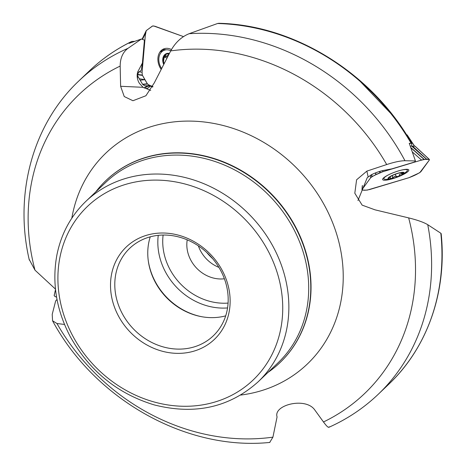 <?xml version="1.0" encoding="UTF-8"?>
<svg xmlns="http://www.w3.org/2000/svg" width="466" height="466" viewBox="0 0 466 466"><rect width="100%" height="100%" fill="white"/><g stroke="black" fill="none" stroke-linecap="round" stroke-linejoin="round"><path stroke-width="0.7" d="M134.354 41.346L131.738 41.445C115.999 49.151 101.85 58.99 89.297 70.96L78.958 80.828A216.69 189.709 46.3 0 1 128.057 48.289L141.425 39.004L129.099 43.344L131.354 41.678A216.69 189.709 -133.7 0 0 89.297 70.96M144.116 87.864L145.229 87.247L145.718 87.427M414.548 146.12L411.606 146.097L411.752 143.557L409.247 143.278L415.433 160.939L414.664 161.999L391.894 168.855L382.866 170.55A11.429 2.283 159.8 0 0 371.553 174.674L367.255 177.662L357.958 200.531M128.057 48.289C122.855 52.151 120.222 58.081 120.164 66.079A206.741 180.994 -133.7 0 0 34.991 270.158L29.125 259.247M138.623 72.358A14.289 1.247 16.7 0 1 137.802 71.77L142.404 63.05L141.256 70.29L138.623 72.358L137.621 74.525L137.499 78.672M137.802 71.77A11.429 8.604 68.2 0 0 137.173 75.067A11.429 8.604 68.2 0 0 139.462 83.443L143.091 87.317L150.745 90.439M411.111 143.283A216.69 189.709 -133.7 0 0 217.593 23.498L189.155 33.698A216.69 189.709 46.3 0 1 404.977 160.735L415.433 160.939M404.977 160.735C400.661 160.735 394.568 162.005 386.698 164.545A206.741 180.994 -133.7 0 0 170.719 50.899C175.344 42.534 181.484 36.802 189.155 33.698M440.83 233.239L427.747 224.694A216.69 189.709 46.3 0 1 378.229 394.294L388.562 384.427A216.69 189.709 -133.7 0 0 440.83 233.239L441.081 233.792M329.13 426.833C328.804 428.248 326.922 426.623 323.486 421.969A206.741 180.994 -133.7 0 0 408.659 217.89C417.501 220.08 423.868 222.352 427.747 224.694M64.518 324.458L56.951 323.503L52.576 320.789L52.209 314.387L55.67 300.89L57.009 299.44M217.593 23.498L218.839 23.3M226.214 279.355A63.842 55.891 -133.7 0 0 123.921 249.38A63.842 55.891 -133.7 0 0 160.846 350.828A63.842 55.891 -133.7 0 0 226.214 279.355M170.719 50.899L154.31 82.837L145.905 95.746L132.961 100.732L124.236 96.544L120.624 86.286L120.164 66.079M34.991 270.158L55.477 289.124M56.951 323.503A206.741 180.994 -133.7 0 0 272.925 437.149L277.072 416.919C273.158 404.954 305.463 396.869 314.637 409.765L323.486 421.969M408.659 217.89L375.002 209.834L362.129 205.127L354.812 193.221L356.595 179.794L366.876 171.109L386.698 164.545M268.002 372.404A125.931 110.25 -133.7 0 0 279.763 362.822A125.931 110.25 -133.7 0 0 303.04 244.446A125.931 110.25 -133.7 0 0 105.84 180.645A125.931 110.25 -133.7 0 0 95.722 191.951M272.925 437.149L269.703 442.444M224.461 278.965A60.51 52.973 46.3 0 1 213.277 335.84A60.51 52.973 46.3 0 1 133.177 328.658A60.51 52.973 46.3 0 1 129.705 248.308A60.51 52.973 46.3 0 1 224.461 278.965M225.69 315.849A60.51 52.973 46.3 0 1 166.141 297.186A60.51 52.973 46.3 0 1 150.25 236.833M224.391 278.779A32.148 28.141 46.3 0 1 187.221 239.85M218.898 267.373A32.148 28.141 46.3 0 1 198.359 245.862M143.802 87.707L145.98 88.429L147.536 88.324L149.254 87.159L150.011 86.076L152.726 87.06M141.425 39.004L144.419 40.093L142.404 63.05M150.011 86.076L148.211 86.187L144.157 88.004L145.229 87.247M414.431 146.103L406.981 134.837L406.527 134.837M391.335 178.793A8.574 1.713 -20.2 0 1 389.809 176.707A8.574 1.713 -20.2 0 1 401.511 172.408A8.574 1.713 -20.2 0 1 401.692 174.989A8.574 1.713 -20.2 0 1 394.329 178.047A8.574 1.713 -20.2 0 1 391.335 178.793A33.336 33.336 0 0 1 385.912 179.358A12.5 2.493 -20.2 0 1 383.885 178.763A12.5 2.493 -20.2 0 1 389.046 174.564M400.702 170.282A12.5 2.493 -20.2 0 1 407.354 170.148A12.5 2.493 -20.2 0 1 406.195 171.913A33.336 33.336 0 0 1 401.692 174.989M388.865 177.703L388.726 177.872A7.986 1.596 -20.2 0 1 388.86 177.709A7.986 1.596 -20.2 0 1 393.793 174.843A7.986 1.596 -20.2 0 1 401.133 172.636A7.986 1.596 -20.2 0 1 402.88 172.56A7.986 1.596 -20.2 0 1 403.405 173.451A7.986 1.596 -20.2 0 1 398.337 176.48A7.986 1.596 -20.2 0 1 390.997 178.688A7.986 1.596 -20.2 0 1 388.726 177.872L390.193 177.01L390.246 178L390.997 178.688L392.803 177.633L392.069 175.63M401.471 172.397L403.405 173.451L399.974 174.068L399.426 174.663L399.665 175.385M399.508 175.216L398.337 176.48L394.871 176.299L392.803 177.633M396.217 176.666L395.331 174.232M390.094 178.501L390.246 178M388.726 177.872L389.127 177.441M401.855 173.812L401.407 172.595M159.914 52.035A12.5 9.407 -111.8 0 1 160.799 51.609L164.073 50.305A12.5 9.407 -111.8 0 1 170.783 50.782M161.574 68.45A12.5 9.407 -111.8 0 1 164.073 50.305M163.677 64.366A8.574 6.454 -111.8 0 1 169.391 53.415M163.549 61.448L163.945 63.842A7.986 6.011 -111.8 0 1 163.741 63.318A7.986 6.011 -111.8 0 1 164.393 55.92A7.986 6.011 -111.8 0 1 169.123 53.922M163.484 61.524L164.393 55.92L165.232 55.227L166.053 56.054L167.061 55.978L169.041 54.085M163.834 57.347A6.145 4.625 -111.8 0 1 166.915 58.133M167.358 57.283L166.572 56.17M165.646 55.605L164.23 56.17M55.518 289.532L54.161 295.56L54.778 296.341L56.602 297.197M55.571 289.339L54.161 295.415L54.778 296.341M139.049 71.811L142.083 72.242L145.508 33.208L142.491 39.394M149.743 85.394L147.472 83.979L144.897 79.698L140.144 80.199L142.765 84.527L144.984 85.901L149.743 85.394L152.965 86.565L149.743 85.394L147.472 83.979L142.316 75.084L142.083 72.242L145.334 35.183L146.237 30.657L152.37 26.067L153.663 25.956L183.522 36.616L154.928 26.247L152.621 25.974L146.324 30.546L145.508 33.208M171.465 49.559A13.928 10.479 68.2 0 0 162.984 49.25A13.928 10.479 68.2 0 0 161.12 69.341M144.984 85.901L147.239 86.717M142.048 39.231L146.202 30.715M144.897 79.698L139.293 78.737L140.144 80.199M142.083 72.242L142.316 75.084L144.792 79.517M137.423 75.486L139.293 78.737M382.79 170.568L382.825 171.715L421.538 160.059L412.375 151.986M370.412 175.263L370.656 177.738L362.094 189.516L362.21 190.111L367.167 190.116L408.874 177.727L419.784 172.676L429.32 160.071L429.361 159.436L424.072 159.424L410.896 147.821M426.757 159.384L411.682 146.103L410.278 146.108M382.93 178.612A13.928 2.779 159.8 0 0 382.644 179.521A13.928 2.779 159.8 0 0 392.914 178.629A13.928 2.779 159.8 0 0 408.787 169.921A13.928 2.779 159.8 0 0 396.578 171.517A13.928 2.779 159.8 0 0 382.93 178.612M415.078 146.184L411.682 146.103M426.862 159.384L412.544 146.103M362.14 189.446L362.426 185.491M375.59 172.863L375.777 174.767L371.781 176.771L371.577 174.663M421.538 160.059L424.06 159.424M429.367 160.001L429.361 159.436L415.043 146.155M362.094 189.516L362.099 190.081M375.777 174.767L375.887 172.746M370.656 177.738L371.781 176.771M382.825 171.715L375.94 174.686M419.581 160.648C425.627 158.988 428.871 158.795 429.32 160.071L420.81 171.779C418.084 173.806 414.029 175.816 408.641 177.796L369.922 189.458C365.163 190.512 362.565 190.507 362.14 189.446L370.656 177.738C373.336 175.729 377.396 173.725 382.825 171.715L419.581 160.648M258.129 381.823L277.975 362.88A124.742 109.207 -133.7 0 0 301.03 245.623A124.742 109.207 -133.7 0 0 105.695 182.427L85.849 201.376C70.867 215.869 61.221 233.699 56.922 254.873C51.819 282.448 56.223 309.628 70.145 336.411C89.332 370.884 117.35 393.706 154.199 404.89C194.782 415.2 229.429 407.511 258.129 381.823A124.742 109.207 -133.7 0 0 281.19 264.572A124.742 109.207 -133.7 0 0 85.849 201.376M275.354 267.193A119.978 105.036 -133.7 0 0 83.117 210.859A119.978 105.036 -133.7 0 0 152.504 401.511A119.978 105.036 -133.7 0 0 275.354 267.193M71.816 218.193A145.841 127.678 46.3 0 1 193.029 121.16A145.841 127.678 46.3 0 1 334.256 226.965A145.841 127.678 46.3 0 1 240.683 395.063M279.885 362.699A125.931 110.25 -133.7 0 0 280.014 362.577A125.931 110.25 -133.7 0 0 303.29 244.201A125.931 110.25 -133.7 0 0 106.091 180.406A125.931 110.25 -133.7 0 0 105.963 180.528M206.741 252.479A52.39 45.866 -133.7 0 0 212.682 258.7M148.229 260.377A61.675 53.992 -133.7 0 0 202.075 316.781M227.554 307.933A61.675 53.992 46.3 0 1 161.62 263.325A61.675 53.992 46.3 0 1 158.254 235.342M163.117 235.045A57.866 50.66 -133.7 0 0 166.286 261.228A57.866 50.66 -133.7 0 0 228.072 303.081M366.876 171.109L368.105 176.771M120.624 86.286L143.091 87.317M396.158 176.55L395.308 174.243M392.85 177.546L392.133 175.595M401.75 173.789L401.313 172.612M165.675 55.687L164.172 56.287M166.199 49.815A13.642 10.264 68.2 0 0 161.836 49.99M147.518 84.026L142.765 84.527M147.308 83.769L142.555 84.27M163.17 50.666A12.937 9.739 68.2 0 0 160.508 51.254M142.316 75.084L137.651 74.426M142.439 75.405L137.575 74.711M424.293 159.401L410.779 147.495M429.244 159.407L414.926 146.126M372.014 176.637L371.81 174.54M380.052 172.682L380.017 171.313M379.755 172.81L379.714 171.406M393.875 116.675L357.008 78.055M78.958 80.828C32.736 124.224 13.864 193.943 29.311 260.075M328.845 427.316C347.287 419.091 363.748 408.088 378.229 394.294M218.816 23.3C294.401 24.849 372.398 73.482 411.717 143.446M441.156 233.583C447.226 291.163 427.613 347.566 388.562 384.427M269.878 442.432C186.109 450.977 94.889 399.432 52.559 320.8M407.109 134.86L414.559 146.12M407.354 170.148L407.045 169.298M383.885 178.763L383.576 177.919M390.368 177.208L390.176 176.672M167.061 55.978L163.508 57.394M54.93 296.423L56.602 297.209M415.06 146.173L429.378 159.448M362.268 185.794L361.983 189.808"/></g></svg>
